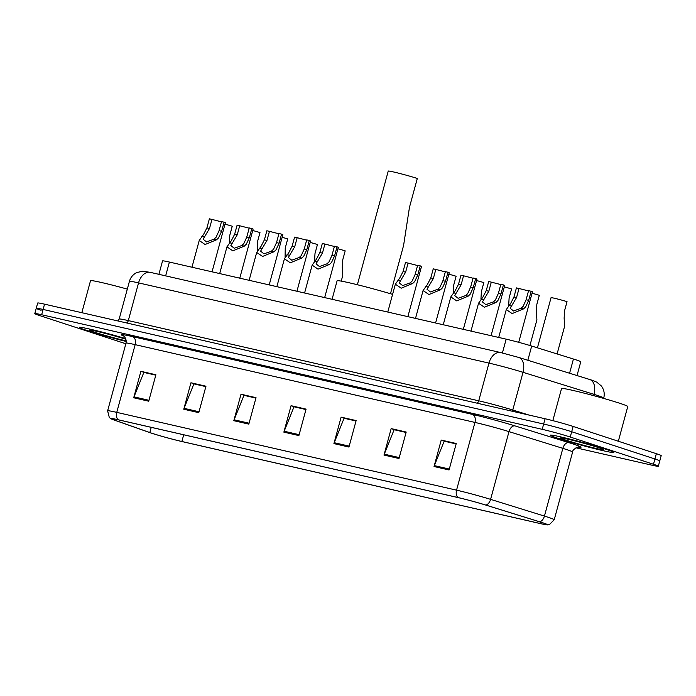 <?xml version="1.0" encoding="UTF-8"?>
<svg xmlns="http://www.w3.org/2000/svg" width="696" height="696" viewBox="0 0 696 696"><rect width="100%" height="100%" fill="white"/><g stroke="black" fill="none" stroke-linecap="round" stroke-linejoin="round"><path stroke-width="1.04" d="M158.906 274.32L162.542 260.922A20.584 0.931 15.2 0 1 169.406 262.061L506.157 339.152A20.584 0.931 15.2 0 1 531.692 346.051L573.434 359.023A20.584 0.931 15.2 0 1 575.923 359.815A20.584 0.931 15.2 0 1 580.768 361.772L577.028 375.553M575.992 447.815L651.465 465.085A20.584 0.931 -164.8 0 0 658.32 466.224L661.2 455.645A20.584 0.931 -164.8 0 0 656.354 453.688L573.121 426.439A20.584 0.931 -164.8 0 0 545.098 418.748L44.535 304.161A20.584 0.931 -164.8 0 0 37.68 303.021L36.236 308.311A20.584 0.931 -164.8 0 0 41.081 310.268M658.32 466.224A20.584 0.931 -164.8 0 0 653.474 464.267L570.242 437.027L571.686 431.729A20.584 0.931 -164.8 0 0 543.663 424.038L43.1 309.45A20.584 0.931 -164.8 0 0 36.236 308.311A20.584 0.931 -164.8 0 1 43.1 309.45L543.663 424.038A20.584 0.931 -164.8 0 1 571.686 431.729L654.919 458.977L571.686 431.729L573.121 426.439M659.764 460.935A20.584 0.931 -164.8 0 0 654.919 458.977A20.584 0.931 -164.8 0 1 659.764 460.935M606.103 449.329A32.938 1.496 -164.8 0 0 571.155 439.411A32.938 1.496 -164.8 0 0 550.292 435.191A32.938 1.496 -164.8 0 0 558.053 438.332A32.938 1.496 -164.8 0 0 593.001 448.241A32.938 1.496 -164.8 0 0 613.863 452.461A32.938 1.496 -164.8 0 0 606.103 449.329A32.938 1.496 -164.8 0 0 571.155 439.411A32.938 1.496 -164.8 0 0 550.292 435.191A32.938 1.496 -164.8 0 0 558.053 438.332A32.938 1.496 -164.8 0 0 593.001 448.241A32.938 1.496 -164.8 0 0 613.863 452.461A32.938 1.496 -164.8 0 0 606.103 449.329M125.671 338.595A32.938 1.496 -164.8 0 0 79.266 327.364A32.938 1.496 -164.8 0 0 87.017 330.504A32.938 1.496 -164.8 0 0 126.254 341.484A32.938 1.496 -164.8 0 1 87.017 330.504A32.938 1.496 -164.8 0 1 79.266 327.364A32.938 1.496 -164.8 0 1 125.671 338.595M542.027 522.574A21.959 0.992 15.2 0 1 547.195 524.671A21.959 0.992 15.2 0 1 539.878 523.453L181.874 441.499A21.959 0.992 15.2 0 1 149.823 432.564L114.196 420.001A21.959 0.992 15.2 0 1 111.186 418.644A21.959 0.992 15.2 0 1 118.503 419.862L458.29 497.64A21.959 0.992 15.2 0 1 485.53 505L539.374 521.73A21.959 0.992 15.2 0 1 542.027 522.574M542.428 522.67A22.507 1.018 -164.8 0 0 539.705 521.809L485.86 505.078A22.507 1.018 -164.8 0 0 457.942 497.527L118.155 419.749A22.507 1.018 -164.8 0 0 110.882 418.722A22.507 1.018 -164.8 0 0 113.735 419.888L149.37 432.451A22.507 1.018 -164.8 0 0 182.221 441.612L540.226 523.566A22.507 1.018 -164.8 0 0 547.421 524.897A22.507 1.018 -164.8 0 0 542.428 522.67M570.242 437.027A20.584 0.931 -164.8 0 0 542.219 429.328L41.656 314.74A20.584 0.931 -164.8 0 0 34.8 313.6A20.584 0.931 -164.8 0 0 39.646 315.566L122.879 342.806A20.584 0.931 -164.8 0 0 125.846 343.746M183.761 409.231L190.948 382.774L205.964 386.21L198.778 412.667L183.761 409.231A5.49 3.637 102.9 0 1 184.057 408.334L199.021 411.754M133.702 397.773L140.888 371.316L155.904 374.752L148.718 401.209L133.702 397.773A5.49 3.637 102.9 0 1 134.006 396.868L148.97 400.296M333.923 443.604L341.118 417.148L356.135 420.584L348.948 447.05L333.923 443.604A5.49 3.637 102.9 0 1 334.228 442.708L349.192 446.127M383.983 455.071L391.169 428.606L406.186 432.042L398.999 458.507L383.983 455.071A5.49 3.637 102.9 0 1 384.288 454.166L399.252 457.594M434.043 466.529L441.229 440.063L456.245 443.509L449.059 469.965L434.043 466.529A5.49 3.637 102.9 0 1 434.339 465.624L449.303 469.052M233.812 420.689L241.007 394.232L256.024 397.668L248.829 424.125L233.812 420.689A5.49 3.637 102.9 0 1 234.117 419.792L249.081 423.212M283.872 432.146L291.058 405.69L306.075 409.126L298.889 435.583L283.872 432.146A5.49 3.637 102.9 0 1 284.177 431.25L299.141 434.669M194.393 384.001L205.877 386.532M144.333 372.543L155.817 375.074M344.564 418.374L356.048 420.906M394.615 429.832L406.099 432.364M444.674 441.29L456.158 443.822M244.444 395.459L255.937 397.99M294.504 406.916L305.988 409.448M291.058 405.69L294.53 406.829M305.962 409.544L294.008 406.803L284.177 431.25M241.007 394.232L244.47 395.371M255.91 398.086L243.957 395.345L234.117 419.792M441.229 440.063L444.7 441.203M456.132 443.918L444.178 441.177L434.339 465.624M391.169 428.606L394.641 429.745M406.081 432.46L394.127 429.719L384.288 454.166M341.118 417.148L344.581 418.287M356.021 421.002L344.068 418.261L334.228 442.708M140.888 371.316L144.359 372.447M155.8 375.161L143.846 372.43L134.006 396.868M190.948 382.774L194.419 383.914M205.851 386.619L193.897 383.887L184.057 408.334M618.335 441.238L627.766 406.525A34.304 1.557 -164.8 0 0 619.684 403.254A34.304 1.557 -164.8 0 0 583.283 392.927A34.304 1.557 -164.8 0 0 561.55 388.533L552.824 420.636M598.395 447.563A22.376 1.018 -164.8 0 0 575.122 440.951A22.376 1.018 -164.8 0 0 560.524 437.923A22.376 1.018 -164.8 0 0 565.752 440.09A22.376 1.018 -164.8 0 0 589.956 446.945A22.376 1.018 -164.8 0 0 603.658 449.642A22.376 1.018 -164.8 0 0 598.395 447.563M390.473 293.721L403.593 245.418L409.474 207.295L417.304 178.472A17.156 0.774 -164.8 0 0 399.104 173.304A17.156 0.774 -164.8 0 0 388.238 171.103L357.37 284.725M392.587 294.356A37.741 1.714 -164.8 0 0 355.943 284.377A37.741 1.714 -164.8 0 0 337.099 280.801L332.079 299.297M125.933 339.274A22.376 1.018 -164.8 0 0 103.112 332.871A22.376 1.018 -164.8 0 0 89.488 330.095A22.376 1.018 -164.8 0 0 94.726 332.27A22.376 1.018 -164.8 0 0 126.237 340.866M127.307 289.101A34.304 1.557 -164.8 0 0 90.523 280.705L81.832 312.695M557.096 353.942L564.63 326.215L564.134 318.15L564.569 310.72L567.04 301.646A10.292 0.47 15.2 0 0 556.652 298.784A10.292 0.47 15.2 0 0 551.049 297.688L537.425 347.835M529.934 345.512L536.903 319.864L536.399 311.799L536.842 304.37L539.304 295.304A10.292 0.47 15.2 0 0 532.048 293.233M508.672 305.457L509.107 298.027L511.577 288.953A10.292 0.47 15.2 0 0 504.322 286.891M480.936 299.106L481.38 291.676L483.842 282.602A10.292 0.47 15.2 0 0 476.586 280.54M453.209 292.755L453.644 285.325L456.115 276.26A10.292 0.47 15.2 0 0 448.859 274.189M341.231 281.123L342.78 275.425L342.284 267.368L342.719 259.939L345.19 250.865A10.292 0.47 15.2 0 0 337.934 248.803M314.548 261.017L314.992 253.588L317.454 244.514A10.292 0.47 15.2 0 0 310.199 242.452M285.082 257.25L285.247 247.994L287.718 238.919A10.292 0.47 15.2 0 0 282.141 237.31M257.355 250.908L257.52 241.651L259.982 232.577A10.292 0.47 15.2 0 0 252.726 230.515M229.349 242.73L229.784 235.3L232.255 226.226A10.292 0.47 15.2 0 0 224.991 224.164M528.499 290.919L519.016 288.492L516.554 297.557L510.185 308.285L513.578 310.999L521.043 308.276L523.14 306.344L526.106 299.75L528.568 290.676L531.152 291.267A10.292 0.47 15.2 0 1 532.423 291.859L518.711 342.319M531.152 291.267L528.682 300.341L525.645 306.919L523.618 308.867L512.143 313.583L506.279 309.581L510.629 303.482L513.97 296.975L516.432 287.9L519.016 288.492M500.772 284.568L491.289 282.141L488.818 291.215L482.45 301.933L485.852 304.648L493.316 301.925L495.404 299.993L498.371 293.399L500.833 284.325L503.417 284.916A10.292 0.47 15.2 0 1 504.696 285.508L491.054 335.698M503.417 284.916L500.955 293.99L497.91 300.568L495.883 302.516L484.416 307.232L478.543 303.23L482.893 297.131L486.243 290.624L488.705 281.549L491.289 282.141M473.036 278.226L463.553 275.79L461.091 284.864L454.723 295.591L458.116 298.297L465.58 295.582L467.677 293.651L470.644 287.048L473.106 277.982L475.69 278.574A10.292 0.47 15.2 0 1 476.96 279.157L463.327 329.347M475.69 278.574L473.219 287.639L470.183 294.217L468.156 296.165L456.689 300.881L450.817 296.887L455.167 290.78L458.507 284.272L460.97 275.198L463.553 275.79M445.31 271.875L435.827 269.448L433.356 278.513L426.987 289.24L430.389 291.955L437.854 289.231L439.942 287.3L442.908 280.705L445.37 271.631L447.954 272.223A10.292 0.47 15.2 0 1 449.233 272.815L435.592 322.996M447.954 272.223L445.492 281.297L442.447 287.874L440.42 289.823L428.954 294.538L423.081 290.536L427.431 284.438L430.78 277.93L433.243 268.856L435.827 269.448M417.574 265.533L408.091 263.097L405.629 272.171L399.26 282.889L402.653 285.604L410.118 282.88L412.215 280.949L415.181 274.355L417.644 265.28L420.227 265.872A10.292 0.47 15.2 0 1 421.498 266.464L407.865 316.654M420.227 265.872L417.757 274.946L414.72 281.523L412.693 283.472L401.227 288.188L395.354 284.185L399.704 278.087L403.045 271.579L405.507 262.505L408.091 263.097M334.385 246.488L324.901 244.052L322.431 253.126L316.062 263.845L319.464 266.559L326.929 263.836L329.017 261.905L331.983 255.31L334.445 246.236L337.029 246.828A10.292 0.47 15.2 0 1 338.308 247.419L324.667 297.61M337.029 246.828L334.567 255.902L331.522 262.479L329.495 264.428L318.029 269.143L312.156 265.141L316.506 259.043L319.856 252.535L322.318 243.461L324.901 244.052M306.649 240.137L297.166 237.701L294.704 246.775L288.335 257.503L291.728 260.217L299.193 257.494L301.29 255.562L304.256 248.959L306.719 239.894L309.302 240.485A10.292 0.47 15.2 0 1 310.573 241.068L296.94 291.259M309.302 240.485L306.832 249.551L303.795 256.128L301.768 258.077L290.302 262.792L284.429 258.799L288.779 252.691L292.12 246.184L294.582 237.11L297.166 237.701M278.922 233.786L269.439 231.359L266.968 240.425L260.6 251.152L264.001 253.866L271.466 251.143L273.563 249.212L276.521 242.617L278.983 233.543L281.567 234.134A10.292 0.47 15.2 0 1 282.846 234.726L269.204 284.908M281.567 234.134L279.105 243.209L276.06 249.786L274.033 251.735L262.566 256.45L256.694 252.448L261.043 246.349L264.393 239.842L266.855 230.768L269.439 231.359M249.177 228.192L239.694 225.765L237.232 234.839L230.863 245.558L234.256 248.272L241.721 245.549L243.817 243.617L246.775 237.023L249.246 227.949L251.83 228.54A10.292 0.47 15.2 0 1 253.1 229.132L239.772 278.174M251.83 228.54L249.359 237.614L246.323 244.192L244.296 246.14L232.821 250.856L226.957 246.854L231.298 240.755L234.648 234.248L237.11 225.173L239.694 225.765M221.45 221.85L211.967 219.414L209.496 228.488L203.128 239.215L206.521 241.921L213.985 239.206L216.082 237.266L219.049 230.672L221.511 221.598L224.095 222.189A10.292 0.47 15.2 0 1 225.374 222.781L212.045 271.823M224.095 222.189L221.632 231.263L218.588 237.841L216.56 239.789L205.094 244.505L199.221 240.511L203.571 234.404L206.921 227.896L209.383 218.822L211.967 219.414M569.58 373.239L573.434 359.023M527.838 360.267L531.692 346.051M502.408 352.968L506.157 339.152M165.657 275.868L169.406 262.061M589.695 379.485A13.72 8.517 107.3 0 1 593.975 394.354L523.018 372.308A27.448 1.244 -164.8 0 0 488.966 363.103L138.556 282.889A27.448 1.244 -164.8 0 0 129.412 281.367C130.552 277.46 132.927 274.555 136.538 272.667L142.402 271.205L150.284 272.353L500.702 352.567L518.737 357.44L591.548 380.077L596.777 382.147L601.283 385.906C604.024 389.551 604.841 393.588 603.754 398.025A27.448 1.244 -164.8 0 0 597.29 395.406A27.448 1.244 -164.8 0 0 593.975 394.354L593.627 395.632M545.098 418.748L542.219 429.328M656.354 453.688L653.474 464.267M44.535 304.161L41.656 314.74M518.737 357.44A13.72 8.517 107.3 0 1 523.018 372.308L512.769 410.014L529.099 415.086M500.702 352.567A13.72 9.1 102.9 0 0 488.966 363.103L478.726 400.809A27.448 1.244 15.2 0 1 512.769 410.014A3.428 2.131 -72.7 0 0 512.587 411.301M150.284 272.353A13.72 9.1 102.9 0 0 138.556 282.889L128.308 320.595L478.726 400.809A3.428 2.279 -77.1 0 1 477.117 403.184M129.412 281.367L119.164 319.072A27.448 1.244 15.2 0 1 128.308 320.595A3.428 2.279 -77.1 0 1 126.698 322.97M539.878 523.453L540.27 522.017M118.155 419.749A6.864 4.55 -77.1 0 1 116.763 412.371L456.55 490.158A27.448 1.244 15.2 0 1 490.593 499.363L544.437 516.093A27.448 1.244 15.2 0 1 547.752 517.145A27.448 1.244 15.2 0 1 554.216 519.755L572.617 452.026A27.448 1.244 -164.8 0 0 566.161 449.416A27.448 1.244 -164.8 0 0 562.846 448.355L508.993 431.624A27.448 1.244 -164.8 0 0 474.95 422.42L135.163 344.642A27.448 1.244 -164.8 0 0 126.019 343.119C127.011 337.203 122.226 335.037 123.175 335.733M539.705 521.809A6.864 4.254 107.3 0 0 544.437 516.093L562.846 448.355A6.864 4.254 -72.7 0 1 568.815 442.621A34.304 1.557 15.2 0 1 578.376 447.102M123.54 335.959A34.304 1.557 15.2 0 1 132.623 336.612L472.41 414.39A6.864 4.55 102.9 0 1 474.95 422.42L456.55 490.158A6.864 4.55 102.9 0 0 457.942 497.527M110.882 418.722L109.298 417.461L107.619 410.858A27.448 1.244 15.2 0 1 116.763 412.371L135.163 344.642A6.864 4.55 102.9 0 0 132.623 336.612M472.41 414.39A34.304 1.557 15.2 0 1 514.97 425.891A6.864 4.254 -72.7 0 0 508.993 431.624L490.593 499.363A6.864 4.254 107.3 0 1 485.86 505.078M514.97 425.891L568.815 442.621M114.196 420.001L114.466 418.992M149.823 432.564L151.232 427.353M181.874 441.499L183.701 434.782M523.618 308.867L521.043 308.276M511.447 306.083L508.872 305.492M516.554 297.557L513.97 296.975M528.682 300.341L526.106 299.75M495.883 302.516L493.316 301.925M483.72 299.732L481.145 299.141M488.818 291.215L486.243 290.624M500.955 293.99L498.371 293.399M468.156 296.165L465.58 295.582M455.984 293.381L453.409 292.79M461.091 284.864L458.507 284.272M473.219 287.639L470.644 287.048M440.42 289.823L437.854 289.231M428.257 287.039L425.682 286.447M433.356 278.513L430.78 277.93M445.492 281.297L442.908 280.705M412.693 283.472L410.118 282.88M400.522 280.688L397.947 280.096M405.629 272.171L403.045 271.579M417.757 274.946L415.181 274.355M329.495 264.428L326.929 263.836M317.332 261.644L314.757 261.052M322.431 253.126L319.856 252.535M334.567 255.902L331.983 255.31M301.768 258.077L299.193 257.494M289.597 255.293L287.03 254.71M294.704 246.775L292.12 246.184M306.832 249.551L304.256 248.959M274.033 251.735L271.466 251.143M261.87 248.95L259.295 248.359M266.968 240.425L264.393 239.842M279.105 243.209L276.521 242.617M244.296 246.14L241.721 245.549M232.125 243.356L229.55 242.765M237.232 234.839L234.648 234.248M249.359 237.614L246.775 237.023M216.56 239.789L213.985 239.206M204.398 237.005L201.823 236.414M209.496 228.488L206.921 227.896M221.632 231.263L219.049 230.672M119.164 319.072L117.85 320.943M547.421 524.897L549.431 524.601L554.216 519.755M34.8 313.6L36.236 308.311M107.619 410.858L126.019 343.119M578.811 447.084C579.959 446.032 572.121 449.094 572.617 452.026M506.279 309.581L498.71 337.447M478.543 303.23L470.975 331.096M450.817 296.887L443.248 324.754M423.081 290.536L415.512 318.403M395.354 284.185L387.785 312.052M312.156 265.141L304.587 293.007M284.429 258.799L276.86 286.665M256.694 252.448L249.125 280.314M226.957 246.854L219.692 273.58M199.221 240.511L191.965 267.229"/></g></svg>
